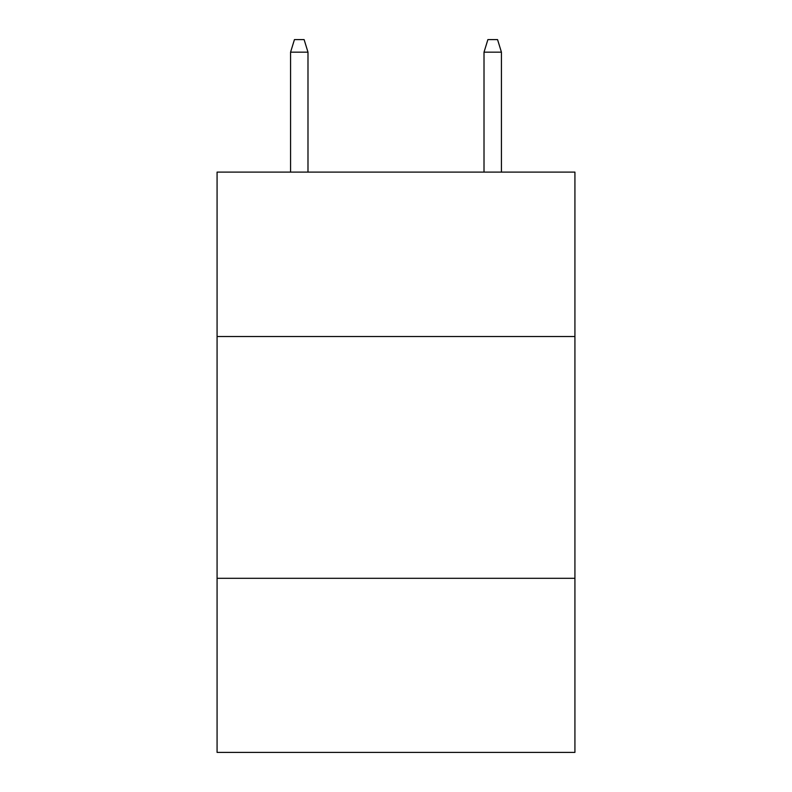 <?xml version="1.0" encoding="UTF-8"?>
<svg xmlns="http://www.w3.org/2000/svg" width="792" height="792" viewBox="0 0 792 792"><rect width="100%" height="100%" fill="white"/><g stroke="black" fill="none" stroke-linecap="round" stroke-linejoin="round"><path stroke-width="1.19" d="M574.923 336.521L574.923 172.102L217.077 172.102L217.077 336.521L574.923 336.521L574.923 752.4L217.077 752.4L217.077 336.521M574.923 578.308L217.077 578.308M307.989 172.102L307.989 52.173L290.575 52.173L290.575 172.102M290.575 52.173L294.446 39.6L304.118 39.6L307.989 52.173M484.011 52.173L487.882 39.6L497.554 39.6L501.425 52.173L484.011 52.173L484.011 172.102M501.425 52.173L501.425 172.102"/></g></svg>
